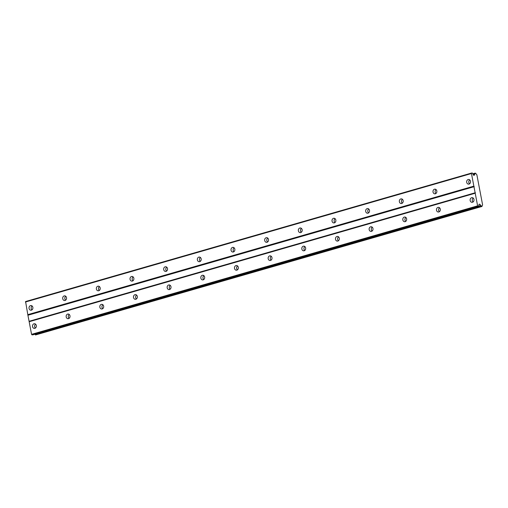 <?xml version="1.0" encoding="UTF-8"?>
<svg xmlns="http://www.w3.org/2000/svg" width="508" height="508" viewBox="0 0 508 508"><rect width="100%" height="100%" fill="white"/><g stroke="black" fill="none" stroke-linecap="round" stroke-linejoin="round"><path stroke-width="0.76" d="M469.03 184.074A2.337 1.943 -88.4 0 0 470.529 181.559A2.337 1.943 -88.4 0 0 468.662 179.47A2.337 1.943 -88.4 0 0 468.16 179.534A2.337 1.943 -88.4 0 0 466.661 182.048A2.337 1.943 -88.4 0 0 468.528 184.137A2.337 1.943 -88.4 0 0 469.03 184.074M31.388 310.159A2.337 1.943 -88.4 0 0 32.893 307.638A2.337 1.943 -88.4 0 0 31.026 305.549A2.337 1.943 -88.4 0 0 30.524 305.613A2.337 1.943 -88.4 0 0 29.026 308.134A2.337 1.943 -88.4 0 0 30.893 310.223A2.337 1.943 -88.4 0 0 31.388 310.159M65.056 300.463A2.337 1.943 -88.4 0 0 66.554 297.942A2.337 1.943 -88.4 0 0 64.687 295.853A2.337 1.943 -88.4 0 0 64.186 295.916A2.337 1.943 -88.4 0 0 62.687 298.437A2.337 1.943 -88.4 0 0 64.554 300.526A2.337 1.943 -88.4 0 0 65.056 300.463M98.717 290.76A2.337 1.943 -88.4 0 0 100.222 288.246A2.337 1.943 -88.4 0 0 98.355 286.156A2.337 1.943 -88.4 0 0 97.853 286.22A2.337 1.943 -88.4 0 0 96.349 288.741A2.337 1.943 -88.4 0 0 98.222 290.824A2.337 1.943 -88.4 0 0 98.717 290.76M132.385 281.064A2.337 1.943 -88.4 0 0 133.883 278.543A2.337 1.943 -88.4 0 0 132.017 276.454A2.337 1.943 -88.4 0 0 131.515 276.517A2.337 1.943 -88.4 0 0 130.016 279.038A2.337 1.943 -88.4 0 0 131.883 281.127A2.337 1.943 -88.4 0 0 132.385 281.064M166.046 271.367A2.337 1.943 -88.4 0 0 167.551 268.846A2.337 1.943 -88.4 0 0 165.678 266.757A2.337 1.943 -88.4 0 0 165.183 266.821A2.337 1.943 -88.4 0 0 163.678 269.342A2.337 1.943 -88.4 0 0 165.544 271.431A2.337 1.943 -88.4 0 0 166.046 271.367M199.714 261.664A2.337 1.943 -88.4 0 0 201.212 259.15A2.337 1.943 -88.4 0 0 199.346 257.061A2.337 1.943 -88.4 0 0 198.844 257.124A2.337 1.943 -88.4 0 0 197.345 259.639A2.337 1.943 -88.4 0 0 199.212 261.728A2.337 1.943 -88.4 0 0 199.714 261.664M233.375 251.968A2.337 1.943 -88.4 0 0 234.874 249.447A2.337 1.943 -88.4 0 0 233.007 247.358A2.337 1.943 -88.4 0 0 232.512 247.421A2.337 1.943 -88.4 0 0 231.007 249.942A2.337 1.943 -88.4 0 0 232.874 252.031A2.337 1.943 -88.4 0 0 233.375 251.968M267.043 242.272A2.337 1.943 -88.4 0 0 268.541 239.751A2.337 1.943 -88.4 0 0 266.675 237.661A2.337 1.943 -88.4 0 0 266.173 237.725A2.337 1.943 -88.4 0 0 264.674 240.246A2.337 1.943 -88.4 0 0 266.541 242.335A2.337 1.943 -88.4 0 0 267.043 242.272M300.704 232.569A2.337 1.943 -88.4 0 0 302.203 230.048A2.337 1.943 -88.4 0 0 300.336 227.959A2.337 1.943 -88.4 0 0 299.841 228.029A2.337 1.943 -88.4 0 0 298.336 230.543A2.337 1.943 -88.4 0 0 300.203 232.632A2.337 1.943 -88.4 0 0 300.704 232.569M334.372 222.872A2.337 1.943 -88.4 0 0 335.871 220.351A2.337 1.943 -88.4 0 0 334.004 218.262A2.337 1.943 -88.4 0 0 333.502 218.326A2.337 1.943 -88.4 0 0 332.003 220.847A2.337 1.943 -88.4 0 0 333.87 222.936A2.337 1.943 -88.4 0 0 334.372 222.872M368.033 213.169A2.337 1.943 -88.4 0 0 369.532 210.655A2.337 1.943 -88.4 0 0 367.665 208.566A2.337 1.943 -88.4 0 0 367.17 208.629A2.337 1.943 -88.4 0 0 365.665 211.15A2.337 1.943 -88.4 0 0 367.532 213.239A2.337 1.943 -88.4 0 0 368.033 213.169M401.701 203.473A2.337 1.943 -88.4 0 0 403.2 200.952A2.337 1.943 -88.4 0 0 401.333 198.863A2.337 1.943 -88.4 0 0 400.831 198.926A2.337 1.943 -88.4 0 0 399.332 201.447A2.337 1.943 -88.4 0 0 401.199 203.537A2.337 1.943 -88.4 0 0 401.701 203.473M435.362 193.777A2.337 1.943 -88.4 0 0 436.861 191.256A2.337 1.943 -88.4 0 0 434.994 189.166A2.337 1.943 -88.4 0 0 434.499 189.23A2.337 1.943 -88.4 0 0 432.994 191.751A2.337 1.943 -88.4 0 0 434.861 193.84A2.337 1.943 -88.4 0 0 435.362 193.777M472.497 202.254A2.337 1.943 -88.4 0 0 473.996 199.733A2.337 1.943 -88.4 0 0 472.129 197.644A2.337 1.943 -88.4 0 0 471.627 197.707A2.337 1.943 -88.4 0 0 470.129 200.228A2.337 1.943 -88.4 0 0 471.995 202.317A2.337 1.943 -88.4 0 0 472.497 202.254M34.855 328.339A2.337 1.943 -88.4 0 0 36.36 325.819A2.337 1.943 -88.4 0 0 34.493 323.729A2.337 1.943 -88.4 0 0 33.992 323.793A2.337 1.943 -88.4 0 0 32.493 326.314A2.337 1.943 -88.4 0 0 34.36 328.403A2.337 1.943 -88.4 0 0 34.855 328.339M68.523 318.637A2.337 1.943 -88.4 0 0 70.021 316.122A2.337 1.943 -88.4 0 0 68.155 314.033A2.337 1.943 -88.4 0 0 67.653 314.096A2.337 1.943 -88.4 0 0 66.154 316.617A2.337 1.943 -88.4 0 0 68.021 318.707A2.337 1.943 -88.4 0 0 68.523 318.637M102.184 308.94A2.337 1.943 -88.4 0 0 103.689 306.419A2.337 1.943 -88.4 0 0 101.822 304.33A2.337 1.943 -88.4 0 0 101.321 304.394A2.337 1.943 -88.4 0 0 99.822 306.915A2.337 1.943 -88.4 0 0 101.689 309.004A2.337 1.943 -88.4 0 0 102.184 308.94M135.852 299.244A2.337 1.943 -88.4 0 0 137.351 296.723A2.337 1.943 -88.4 0 0 135.484 294.634A2.337 1.943 -88.4 0 0 134.982 294.697A2.337 1.943 -88.4 0 0 133.483 297.218A2.337 1.943 -88.4 0 0 135.35 299.307A2.337 1.943 -88.4 0 0 135.852 299.244M169.513 289.541A2.337 1.943 -88.4 0 0 171.018 287.026A2.337 1.943 -88.4 0 0 169.151 284.937A2.337 1.943 -88.4 0 0 168.65 285.001A2.337 1.943 -88.4 0 0 167.151 287.515A2.337 1.943 -88.4 0 0 169.018 289.604A2.337 1.943 -88.4 0 0 169.513 289.541M203.181 279.844A2.337 1.943 -88.4 0 0 204.68 277.324A2.337 1.943 -88.4 0 0 202.813 275.234A2.337 1.943 -88.4 0 0 202.311 275.298A2.337 1.943 -88.4 0 0 200.812 277.819A2.337 1.943 -88.4 0 0 202.679 279.908A2.337 1.943 -88.4 0 0 203.181 279.844M236.842 270.148A2.337 1.943 -88.4 0 0 238.347 267.627A2.337 1.943 -88.4 0 0 236.48 265.538A2.337 1.943 -88.4 0 0 235.979 265.601A2.337 1.943 -88.4 0 0 234.474 268.122A2.337 1.943 -88.4 0 0 236.347 270.212A2.337 1.943 -88.4 0 0 236.842 270.148M270.51 260.445A2.337 1.943 -88.4 0 0 272.009 257.931A2.337 1.943 -88.4 0 0 270.142 255.841A2.337 1.943 -88.4 0 0 269.64 255.905A2.337 1.943 -88.4 0 0 268.141 258.42A2.337 1.943 -88.4 0 0 270.008 260.509A2.337 1.943 -88.4 0 0 270.51 260.445M304.171 250.749A2.337 1.943 -88.4 0 0 305.676 248.228A2.337 1.943 -88.4 0 0 303.803 246.139A2.337 1.943 -88.4 0 0 303.308 246.202A2.337 1.943 -88.4 0 0 301.803 248.723A2.337 1.943 -88.4 0 0 303.67 250.812A2.337 1.943 -88.4 0 0 304.171 250.749M337.839 241.052A2.337 1.943 -88.4 0 0 339.338 238.531A2.337 1.943 -88.4 0 0 337.471 236.442A2.337 1.943 -88.4 0 0 336.969 236.506A2.337 1.943 -88.4 0 0 335.47 239.027A2.337 1.943 -88.4 0 0 337.337 241.116A2.337 1.943 -88.4 0 0 337.839 241.052M371.5 231.35A2.337 1.943 -88.4 0 0 372.999 228.829A2.337 1.943 -88.4 0 0 371.132 226.739A2.337 1.943 -88.4 0 0 370.637 226.809A2.337 1.943 -88.4 0 0 369.132 229.324A2.337 1.943 -88.4 0 0 370.999 231.413A2.337 1.943 -88.4 0 0 371.5 231.35M405.168 221.653A2.337 1.943 -88.4 0 0 406.667 219.132A2.337 1.943 -88.4 0 0 404.8 217.043A2.337 1.943 -88.4 0 0 404.298 217.106A2.337 1.943 -88.4 0 0 402.8 219.627A2.337 1.943 -88.4 0 0 404.666 221.717A2.337 1.943 -88.4 0 0 405.168 221.653M438.829 211.95A2.337 1.943 -88.4 0 0 440.328 209.436A2.337 1.943 -88.4 0 0 438.461 207.347A2.337 1.943 -88.4 0 0 437.966 207.41A2.337 1.943 -88.4 0 0 436.461 209.931A2.337 1.943 -88.4 0 0 438.328 212.02A2.337 1.943 -88.4 0 0 438.829 211.95M25.4 302.031L471.456 173.52L473.862 186.144L27.807 314.655L25.59 301.536L471.646 173.025L472.396 173.044L473.526 175.241L474.351 175.26L474.84 174.009A1.079 0.578 -106.1 0 0 475.12 173.285L475.742 173.304A1.079 0.578 -106.1 0 0 476.301 174.047L476.866 174.803L480.409 193.364L482.6 204.857L482.321 205.581A1.079 0.578 -106.1 0 0 482.041 206.305L35.363 334.797A1.079 0.578 73.9 0 0 35.02 334.213M471.456 173.52L471.646 173.025M481.54 206.451L481.413 206.286A1.079 0.578 -106.1 0 0 480.854 205.543L479.882 204.248L479.057 204.222L478.752 206.375L477.615 205.842L473.862 186.144M481.978 206.464L35.484 334.962M478.752 206.375L32.703 334.88L31.566 334.347L27.807 314.655M474.243 186.658L28.194 315.17M469.716 179.883A2.337 1.943 -88.4 0 0 469.608 183.788M32.08 305.968A2.337 1.943 -88.4 0 0 31.972 309.867M65.748 296.272A2.337 1.943 -88.4 0 0 65.634 300.171M99.409 286.569A2.337 1.943 -88.4 0 0 99.301 290.474M133.077 276.873A2.337 1.943 -88.4 0 0 132.963 280.772M166.738 267.17A2.337 1.943 -88.4 0 0 166.624 271.075M200.4 257.473A2.337 1.943 -88.4 0 0 200.292 261.372M234.067 247.777A2.337 1.943 -88.4 0 0 233.953 251.676M267.729 238.074A2.337 1.943 -88.4 0 0 267.621 241.979M301.396 228.378A2.337 1.943 -88.4 0 0 301.282 232.277M335.058 218.681A2.337 1.943 -88.4 0 0 334.95 222.58M368.725 208.979A2.337 1.943 -88.4 0 0 368.611 212.884M402.387 199.282A2.337 1.943 -88.4 0 0 402.279 203.181M436.055 189.586A2.337 1.943 -88.4 0 0 435.94 193.484M473.145 174.498L474.84 174.009M475.405 192.716L29.35 321.227M29.159 321.723L475.209 193.218M477.615 205.842L31.566 334.347M479.019 204.495L479.882 204.248M480.854 205.543L478.79 206.14M472.859 173.939L475.12 173.285M478.003 206.35L31.947 334.861M473.183 198.063A2.337 1.943 -88.4 0 0 473.075 201.962M35.547 324.148A2.337 1.943 -88.4 0 0 35.439 328.047M69.215 314.446A2.337 1.943 -88.4 0 0 69.101 318.351M102.876 304.749A2.337 1.943 -88.4 0 0 102.768 308.648M136.544 295.053A2.337 1.943 -88.4 0 0 136.43 298.952M170.205 285.35A2.337 1.943 -88.4 0 0 170.097 289.255M203.873 275.654A2.337 1.943 -88.4 0 0 203.759 279.552M237.534 265.951A2.337 1.943 -88.4 0 0 237.426 269.856M271.202 256.254A2.337 1.943 -88.4 0 0 271.088 260.153M304.864 246.558A2.337 1.943 -88.4 0 0 304.749 250.457M338.525 236.855A2.337 1.943 -88.4 0 0 338.417 240.76M372.193 227.159A2.337 1.943 -88.4 0 0 372.078 231.057M405.854 217.462A2.337 1.943 -88.4 0 0 405.746 221.361M439.522 207.759A2.337 1.943 -88.4 0 0 439.407 211.665M481.413 206.286L35.363 334.797M472.789 173.812L475.183 173.126"/></g></svg>
